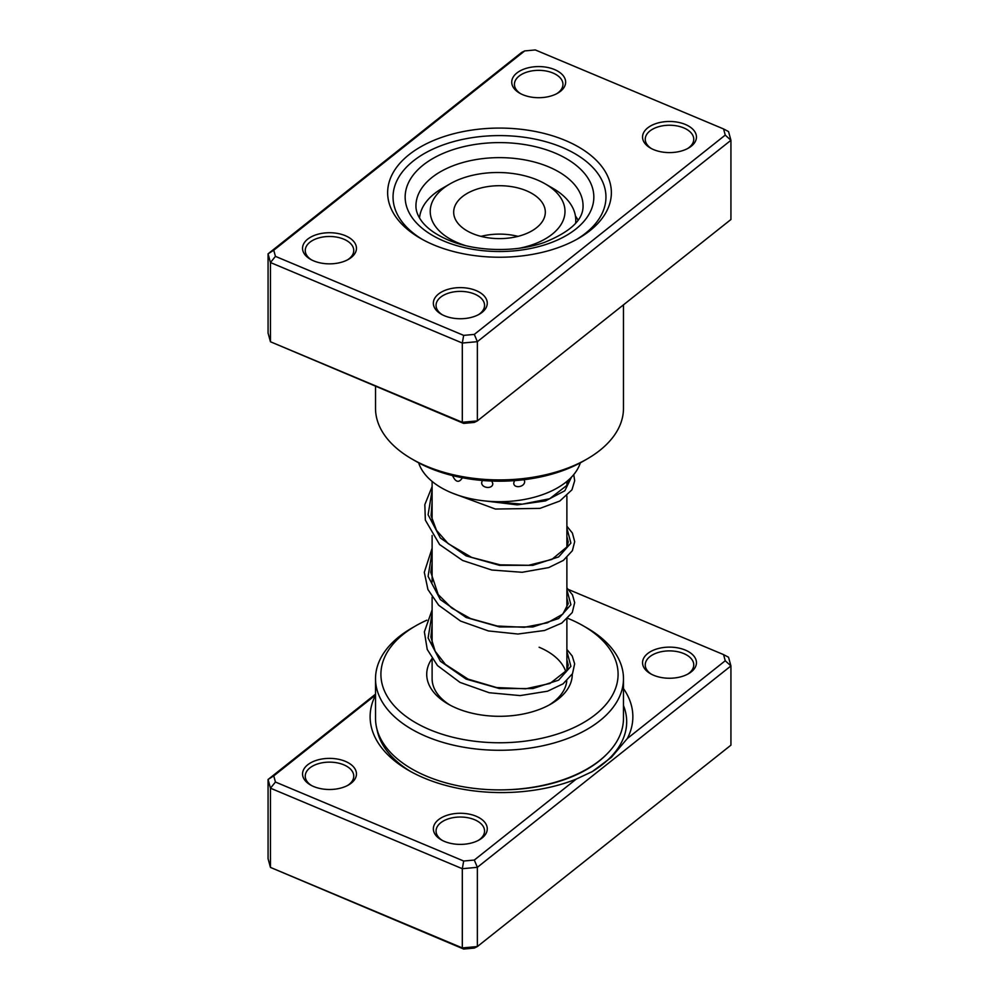 <?xml version="1.0" encoding="UTF-8"?>
<svg xmlns="http://www.w3.org/2000/svg" width="999" height="999" viewBox="0 0 999 999"><rect width="100%" height="100%" fill="white"/><g stroke="black" fill="none" stroke-linecap="round" stroke-linejoin="round"><path stroke-width="1.5" d="M565.272 140.422A111.851 64.573 180 0 1 578.596 238.324A111.851 64.573 180 0 1 433.728 244.892A111.851 64.573 180 0 1 420.404 238.324A111.851 64.573 180 0 1 414.46 150.712A111.851 64.573 180 0 1 565.272 140.422M576.635 239.423A106.456 61.463 0 0 0 605.956 197.065A106.456 61.463 0 0 0 562.1 147.34A106.456 61.463 0 0 0 451.173 142.295A106.456 61.463 0 0 0 393.044 197.065A106.456 61.463 0 0 0 422.365 239.423A106.456 61.463 180 0 1 393.044 197.065A106.456 61.463 180 0 1 451.173 142.295A106.456 61.463 180 0 1 562.1 147.34A106.456 61.463 180 0 1 605.956 197.065A106.456 61.463 180 0 1 576.635 239.423M345.354 235.702A26.948 15.559 180 0 1 348.564 259.29A26.948 15.559 180 0 1 313.661 260.876A26.948 15.559 180 0 1 310.439 259.29A26.948 15.559 180 0 1 309.016 238.174A26.948 15.559 180 0 1 345.354 235.702M347.565 259.84A24.263 13.998 0 0 0 353.758 250.487A24.263 13.998 0 0 0 343.768 239.161A24.263 13.998 0 0 0 318.494 238.012A24.263 13.998 0 0 0 305.244 250.487A24.263 13.998 0 0 0 311.451 259.84M554.532 69.555A26.948 15.559 180 0 1 557.754 93.144A26.948 15.559 180 0 1 522.839 94.73A26.948 15.559 180 0 1 519.63 93.144A26.948 15.559 180 0 1 518.194 72.028A26.948 15.559 180 0 1 554.532 69.555M556.743 93.694A24.263 13.998 0 0 0 562.949 84.341A24.263 13.998 0 0 0 552.947 73.014A24.263 13.998 0 0 0 527.684 71.866A24.263 13.998 0 0 0 514.435 84.341A24.263 13.998 0 0 0 520.629 93.694M685.339 124.45A26.948 15.559 180 0 1 688.561 148.039A26.948 15.559 180 0 1 653.646 149.625A26.948 15.559 180 0 1 650.436 148.039A26.948 15.559 180 0 1 649 126.935A26.948 15.559 180 0 1 685.339 124.45M687.549 148.589A24.263 13.998 0 0 0 693.756 139.236A24.263 13.998 0 0 0 683.753 127.909A24.263 13.998 0 0 0 658.491 126.761A24.263 13.998 0 0 0 645.242 139.236A24.263 13.998 0 0 0 651.435 148.589M476.161 290.597A26.948 15.559 180 0 1 479.37 314.185A26.948 15.559 180 0 1 444.468 315.771A26.948 15.559 180 0 1 441.246 314.185A26.948 15.559 180 0 1 439.822 293.069A26.948 15.559 180 0 1 476.161 290.597M478.371 314.735A24.263 13.998 0 0 0 484.565 305.382A24.263 13.998 0 0 0 474.575 294.056A24.263 13.998 0 0 0 449.3 292.907A24.263 13.998 0 0 0 436.051 305.382A24.263 13.998 0 0 0 442.257 314.735M587.175 458.941L583.354 461.138A118.594 68.469 180 0 1 429.77 468.106A118.594 68.469 180 0 1 415.646 461.138L411.825 458.941A123.976 71.578 0 0 0 426.598 466.221A123.976 71.578 0 0 0 587.175 458.941A123.976 71.578 0 0 0 623.476 408.329L623.476 304.845M375.524 386.401L375.524 408.329A123.976 71.578 0 0 0 411.825 458.941M723.563 128.946L728.546 131.593L730.931 140.285L477.36 341.67L462.312 343.044L270.454 262.537L270.454 341.758L268.069 333.067L268.069 253.833L521.64 52.447L524.687 50.924L273.751 250.225L275.437 256.368L463.673 335.377L474.313 334.403L725.249 135.102L723.563 128.946L535.327 49.95L524.687 50.924M463.673 423.401L462.312 422.277L477.36 420.891L474.313 422.427L463.673 423.401L270.454 341.758L462.312 422.277L462.312 343.044L463.673 335.377M474.313 334.403L477.36 341.67L477.36 420.891L730.931 219.505L730.931 140.285L725.249 135.102M275.437 256.368L270.454 262.537L268.069 253.833L273.751 250.225M613.748 312.575L603.184 320.966M596.153 326.548L580.544 338.948M543.643 476.273L552.435 473.988M514.522 480.644L513.736 482.979C513.586 488.836 524.9 487.212 524.637 481.431L524.163 479.695M482.392 480.482L481.668 482.567C481.431 488.374 492.969 489.373 492.782 483.541L491.833 481.056M452.322 475.099C455.419 482.03 458.628 483.141 461.938 478.459L461.85 477.659M578.059 220.192A82.205 47.465 0 0 0 575.436 215.984M418.656 462.812A82.205 47.465 0 0 0 441.57 487.912A82.205 47.465 0 0 0 524.063 499.525A82.205 47.465 0 0 0 580.344 462.812M375.524 695.042L273.751 775.873L275.437 782.03L463.673 861.026L474.313 860.052L576.236 779.108A131.369 75.849 180 0 1 424.25 778.084A131.369 75.849 180 0 1 408.591 770.366A131.369 75.849 180 0 1 375.524 695.204M653.646 675.274A26.948 15.559 180 0 1 650.436 673.688A26.948 15.559 180 0 1 649 652.584A26.948 15.559 180 0 1 685.339 650.099A26.948 15.559 180 0 1 688.561 673.688A26.948 15.559 180 0 1 653.646 675.274M687.549 674.238A24.263 13.998 0 0 0 693.756 664.884A24.263 13.998 0 0 0 683.753 653.558A24.263 13.998 0 0 0 658.491 652.409A24.263 13.998 0 0 0 645.242 664.884A24.263 13.998 0 0 0 651.435 674.238M444.468 841.42A26.948 15.559 180 0 1 441.246 839.834A26.948 15.559 180 0 1 439.822 818.73A26.948 15.559 180 0 1 476.161 816.245A26.948 15.559 180 0 1 479.37 839.834A26.948 15.559 180 0 1 444.468 841.42M478.371 840.384A24.263 13.998 0 0 0 484.565 831.031A24.263 13.998 0 0 0 474.575 819.704A24.263 13.998 0 0 0 449.3 818.556A24.263 13.998 0 0 0 436.051 831.031A24.263 13.998 0 0 0 442.257 840.384M313.661 786.525A26.948 15.559 180 0 1 310.439 784.939A26.948 15.559 180 0 1 309.016 763.835A26.948 15.559 180 0 1 345.354 761.35A26.948 15.559 180 0 1 348.564 784.939A26.948 15.559 180 0 1 313.661 786.525M347.565 785.489A24.263 13.998 0 0 0 353.758 776.136A24.263 13.998 0 0 0 343.768 764.809A24.263 13.998 0 0 0 318.494 763.661A24.263 13.998 0 0 0 305.244 776.136A24.263 13.998 0 0 0 311.451 785.489M572.265 674.125A72.777 42.008 180 0 1 550.961 704.008A72.777 42.008 180 0 1 456.718 708.279A72.777 42.008 180 0 1 448.039 704.008A72.777 42.008 180 0 1 432.018 658.578M432.117 658.741L432.117 678.696A67.383 38.899 0 0 0 450.025 705.107M426.835 620.192A118.594 68.469 0 0 0 415.646 625.886A118.594 68.469 0 0 0 429.77 729.682A118.594 68.469 0 0 0 589.672 718.768A118.594 68.469 0 0 0 583.354 625.886A118.594 68.469 0 0 0 569.23 618.918A118.594 68.469 0 0 0 567.782 618.319M583.354 625.886L587.175 628.084A123.976 71.578 180 0 1 623.476 678.696A123.976 71.578 180 0 1 555.769 742.482A123.976 71.578 180 0 1 426.598 736.6A123.976 71.578 180 0 1 375.524 678.696A123.976 71.578 180 0 1 411.825 628.084L415.646 625.886M375.524 678.696L375.524 718.318A123.976 71.578 0 0 0 426.598 776.211A123.976 71.578 0 0 0 555.769 782.092A123.976 71.578 0 0 0 623.476 718.318L623.476 678.696M623.476 688.573A131.369 75.849 180 0 1 627.322 738.523L725.249 660.751L723.563 654.607L568.693 589.61M273.751 775.873L268.069 779.495L268.069 858.715L270.454 867.407L462.312 947.926L477.36 946.553L730.931 745.167L730.931 665.933L477.36 867.319L477.36 946.553L474.313 948.076L463.673 949.05L270.454 867.407L270.454 788.186L268.069 779.495L375.524 694.155M474.313 860.052L477.36 867.319L462.312 868.705L462.312 947.926L463.673 949.05M463.673 861.026L462.312 868.705L270.454 788.186L275.437 782.03M723.563 654.607L728.546 657.242L730.931 665.933L725.249 660.751M548.975 705.107A67.383 38.899 0 0 0 566.77 680.893M565.909 672.127A67.383 38.899 0 0 0 539.123 647.24M576.236 779.108L592.332 771.553L611.425 757.317L627.322 738.523M519.293 248.252A67.383 38.899 0 0 0 553.096 233.479A67.383 38.899 0 0 0 545.267 183.903A67.383 38.899 0 0 0 449.975 183.903A67.383 38.899 0 0 0 442.132 189.335A67.383 38.899 0 0 0 465.334 245.554M419.543 218.044A78.159 45.13 180 0 1 433.254 194.605A78.159 45.13 180 0 1 442.345 188.312L449.975 183.903M537.225 227.173A45.817 26.449 0 0 0 545.317 212.163A45.817 26.449 0 0 0 513.111 186.9A45.817 26.449 0 0 0 461.775 197.153A45.817 26.449 0 0 0 453.683 212.163A45.817 26.449 0 0 0 485.889 237.425A45.817 26.449 0 0 0 537.225 227.173M517.981 236.363A45.817 26.449 0 0 0 481.019 236.363M545.267 183.903L552.884 188.312A78.159 45.13 180 0 1 575.774 220.217A78.159 45.13 180 0 1 575.599 223.314M548.626 166.845A83.554 48.239 0 0 0 461.575 162.887A83.554 48.239 0 0 0 415.946 205.869C415.846 210.876 417.857 216.109 421.965 221.578C427.397 228.621 436.151 234.765 448.201 239.972C475.112 251.661 515.521 252.735 544.343 242.432C570.454 231.868 583.354 219.68 583.054 205.869A83.554 48.239 0 0 0 548.626 166.845M444.031 241.121A94.331 54.458 180 0 1 423.201 165.035A94.331 54.458 180 0 1 554.969 153.009A94.331 54.458 180 0 1 575.799 229.083A94.331 54.458 180 0 1 444.031 241.121M566.883 651.36L570.904 666.345L558.641 680.157L532.879 688.561L499.5 688.573L466.121 679.095L440.359 661.226L428.096 637.961L432.117 613.523M566.883 589.747L570.904 604.72L558.641 618.531L532.879 626.947L499.5 626.947L466.121 617.482L440.359 599.612L428.096 576.348L432.117 551.91M566.883 528.121L570.904 543.106L558.641 556.918L532.879 565.322L499.5 565.334L466.121 555.869L440.359 537.999L428.096 514.722L432.117 490.284M571.453 477.185L564.835 490.746L545.504 500.911L517.232 504.87L485.502 500.998M606.031 754.932A120.592 69.618 180 0 1 505.881 789.797M410.839 771.628A125.2 72.278 180 0 1 376.96 729.195M623.476 705.531A125.2 72.278 180 0 1 591.208 772.19M566.883 481.418L566.883 485.626M566.883 495.941L566.883 547.24M566.883 557.554L566.883 608.853M566.883 619.18L566.883 670.479M432.117 481.418L432.117 520.504M432.117 535.501L432.117 582.13M432.117 597.127L432.117 643.743M566.883 659.74L568.231 665.109L567.082 670.054L549.987 683.466L525.711 688.798L496.615 687.549L468.106 679.133L445.404 664.397L435.177 651.273L430.894 637.1L432.117 624.85M566.883 598.126L568.219 603.633L562.812 614.123L547.427 622.802L524.313 627.297L497.227 626.023L470.554 618.568L451.685 608.029L438.174 594.517L430.781 572.215L432.117 563.236M566.883 536.5L568.219 541.858L567.095 546.803L551.81 559.465L528.608 565.284L500.187 564.847L471.69 557.417L448.201 543.656L436.488 530.332L431.093 515.684L432.117 501.623M568.219 480.269L567.057 485.252L549.7 498.726L522.252 504.17L489.685 501.361M566.883 649.425L572.24 656.043L574.65 663.836L572.514 673.663L563.086 683.828L547.589 691.196L520.167 695.591L489.21 692.732L460.015 682.404L437.475 665.559L427.222 649.425L424.375 631.855L432.117 609.865M566.883 587.812L572.477 594.867L574.675 602.609L572.277 612.499L561.775 623.089L544.605 630.469L517.932 634.028L488.399 630.931L460.576 621.078L438.723 605.269L427.947 589.572L424.3 572.29L432.117 548.239M566.883 526.186L572.39 533.079L574.687 541.67L572.377 550.699L563.336 560.414L548.726 567.582L522.102 572.29L491.745 570.017L462.649 560.489L439.585 544.53L425.337 520.104L424.837 504.57L432.117 486.625M573.751 474.6L574.687 480.719L571.965 489.81L559.765 501.073L539.897 508.391L495.367 509.04L452.347 493.106M575.774 220.217L575.774 223.102"/></g></svg>
